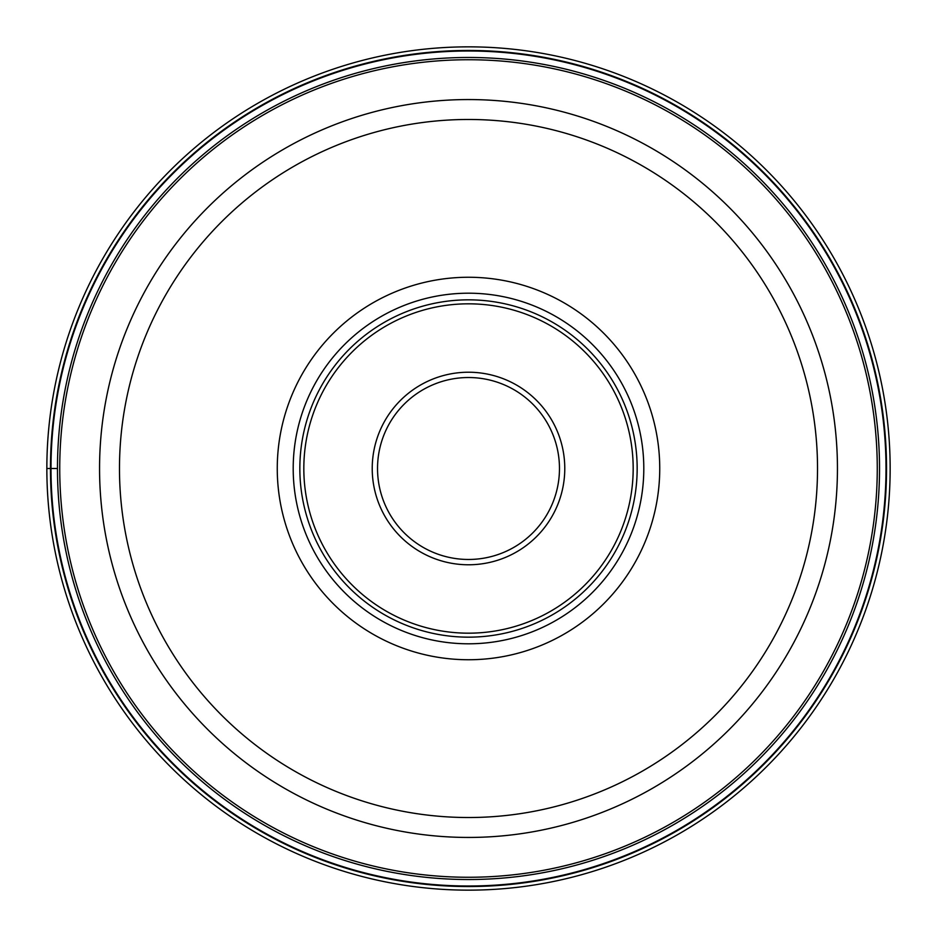 <?xml version="1.0" encoding="UTF-8"?>
<svg xmlns="http://www.w3.org/2000/svg" width="937" height="937" viewBox="0 0 937 937"><rect width="100%" height="100%" fill="white"/><g stroke="black" fill="none" stroke-linecap="round" stroke-linejoin="round"><path stroke-width="1.41" d="M46.85 468.5A421.65 421.65 0 0 1 468.5 46.85A421.65 421.65 0 0 1 890.15 468.5A421.65 421.65 0 0 1 468.5 890.15A421.65 421.65 0 0 1 46.85 468.5L50.996 468.5A417.504 417.504 0 0 0 468.5 886.004A417.504 417.504 0 0 0 886.004 468.5A417.504 417.504 0 0 0 468.5 50.996A417.504 417.504 0 0 0 50.996 468.5L57.473 468.5A411.027 411.027 0 0 0 468.395 879.527A411.027 411.027 0 0 0 879.527 468.5A411.027 411.027 0 0 0 468.605 57.473A411.027 411.027 0 0 0 57.473 468.5A411.027 411.027 0 0 1 468.605 57.473A411.027 411.027 0 0 1 879.527 468.5M99.556 468.5A368.944 368.944 0 0 0 468.359 837.444A368.944 368.944 0 0 0 837.444 468.5A368.944 368.944 0 0 0 468.641 99.556A368.944 368.944 0 0 0 99.556 468.5A368.944 368.944 0 0 0 468.359 837.444A368.944 368.944 0 0 0 837.444 468.5A368.944 368.944 0 0 0 468.641 99.556A368.944 368.944 0 0 0 99.556 468.5M659.742 468.5A191.242 191.242 0 0 1 468.5 659.742A191.242 191.242 0 0 1 277.258 468.5A191.242 191.242 0 0 1 468.5 277.258A191.242 191.242 0 0 1 659.742 468.5M468.5 643.801A175.301 175.301 0 0 1 293.199 468.5A175.301 175.301 0 0 1 468.5 293.199A175.301 175.301 0 0 1 643.801 468.5A175.301 175.301 0 0 1 468.5 643.801M643.801 468.5A175.301 175.301 0 0 0 468.5 293.199A175.301 175.301 0 0 0 293.199 468.5A175.301 175.301 0 0 0 468.5 643.801A175.301 175.301 0 0 0 643.801 468.5M637.16 468.5A168.66 168.66 0 0 1 468.5 637.16A168.66 168.66 0 0 1 299.84 468.5A168.66 168.66 0 0 1 468.5 299.84A168.66 168.66 0 0 1 637.16 468.5M559.471 468.5A90.971 90.971 0 0 1 468.406 559.471A90.971 90.971 0 0 1 377.529 468.301A90.971 90.971 0 0 1 468.594 377.529A90.971 90.971 0 0 1 559.471 468.5M50.457 468.5A418.043 418.043 0 0 1 468.5 50.457A418.043 418.043 0 0 1 886.543 468.5A418.043 418.043 0 0 1 468.5 886.543A418.043 418.043 0 0 1 50.457 468.5M59.734 468.5A408.766 408.766 0 0 1 468.605 59.734A408.766 408.766 0 0 1 877.266 468.711A408.766 408.766 0 0 1 468.395 877.266A408.766 408.766 0 0 1 59.734 468.5M817.521 468.769A349.021 349.021 0 0 0 468.641 119.479A349.021 349.021 0 0 0 119.479 468.5A349.021 349.021 0 0 0 468.359 817.521A349.021 349.021 0 0 0 817.521 468.769M633.178 468.5A164.678 164.678 0 0 0 468.5 303.822A164.678 164.678 0 0 0 303.822 468.5A164.678 164.678 0 0 0 468.5 633.178A164.678 164.678 0 0 0 633.178 468.5M564.777 468.711A96.277 96.277 0 0 1 468.395 564.777A96.277 96.277 0 0 1 372.223 468.289A96.277 96.277 0 0 1 468.605 372.223A96.277 96.277 0 0 1 564.777 468.711"/></g></svg>
